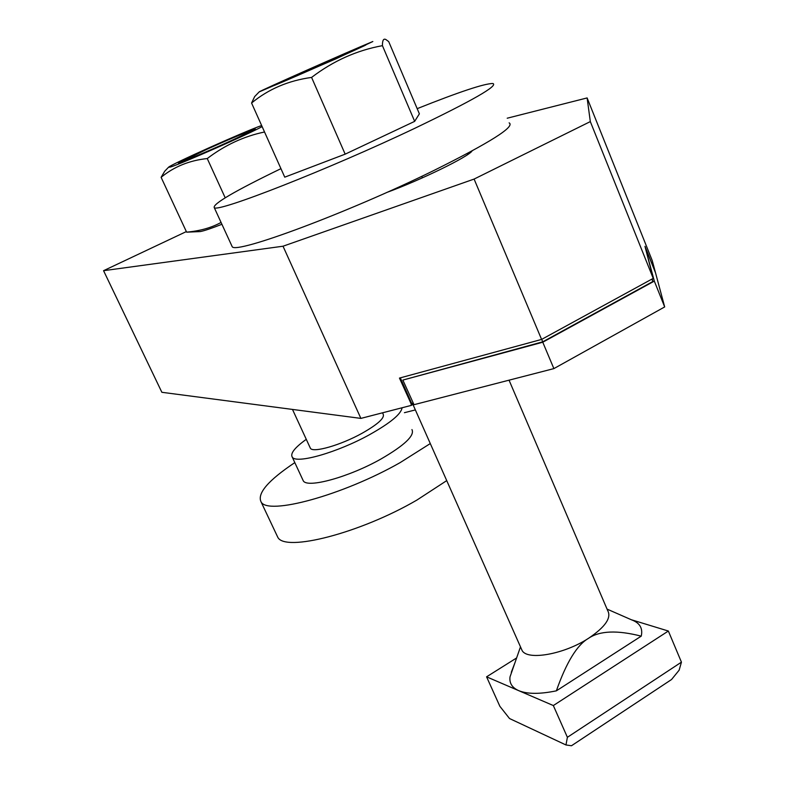 <?xml version="1.0" encoding="UTF-8"?>
<svg xmlns="http://www.w3.org/2000/svg" width="785" height="785" viewBox="0 0 785 785"><rect width="100%" height="100%" fill="white"/><g stroke="black" fill="none" stroke-linecap="round" stroke-linejoin="round"><path stroke-width="1.18" d="M509.043 380.175L607.688 610.583C611.652 617.766 605.264 627.009 588.524 638.313C599.632 630.728 617.196 630.002 641.227 636.154L556.359 690.839C539.844 694.244 527.275 694.176 518.64 690.623L553.337 705.548L668.359 631.032L631.297 619.728M303.736 71.808L279.107 83.131L334.341 59.248L357.764 48.376L303.736 71.808M607.05 609.101L631.533 619.836C639.814 622.878 643.043 628.324 641.227 636.154M565.975 744.965L567.388 737.301L681.439 662.147L679.133 670.194L671.548 679.516L571.48 745.75L565.975 744.965L509.524 718.53L499.868 706.304L486.582 676.827L518.64 690.623C512.075 687.66 509.2 683.078 510.024 676.866L511.722 672.009M486.582 676.827L516.618 657.948M553.337 705.548L567.388 737.301M681.439 662.147L668.359 631.032M514.989 662.628L511.3 672.274M556.359 690.839C566.358 662.422 577.073 644.917 588.524 638.313C564.248 654.229 527.805 660.725 522.172 650.657L521.093 648.224M430.288 443.564L400.095 462.64C342.564 495.423 267.42 515.716 261.032 501.801C257.058 493.382 268.323 480.322 294.817 462.61M446.724 480.616L416.904 500.065C359.972 533.27 284.769 552.395 277.753 537.195L276.722 535.007M402.057 407.778C401.213 413.98 390.449 422.899 369.764 434.556C337.638 452.445 296.014 464.288 292.246 457.086C290.126 453.495 294.807 447.568 306.278 439.335M411.948 429.572C414.892 435.518 404.53 445.35 380.843 459.078C348.942 477.123 307.278 488.535 303.285 480.832L302.706 479.586M382.54 412.812L383.149 414.146C384.925 417.914 377.85 424.322 361.924 433.359C340.641 445.183 313.048 453.073 310.418 448.304L310.046 447.489M184.966 160.846L184.21 160.866M206.72 149.376L184.71 160.169C183.288 161.563 207.22 151.613 227.689 142.262C243.409 135.059 250.444 131.527 248.806 131.654C242.339 133.754 228.307 139.661 206.72 149.376M249.885 131.713L249.542 132.243M404.422 412.694L415.363 409.917M400.321 377.85L412.253 404.736L411.752 405.158L399.457 378.085L541.591 339.424L474.101 179.068L283.022 246.215L103.561 270.688L186.339 231.585M402.862 380.077L413.999 404.697L553.876 368.607L542.769 342.221L402.862 380.077L542.72 341.828L652.865 281.511L651.903 279.107M413.067 403.088L412.184 403.323L412.753 404.609L412.253 404.736M541.689 339.375L542.72 341.828M411.752 405.158L410.977 404.03M103.561 270.688L161.867 392.294L360.874 418.395L411.35 405.374M541.591 339.424L653.228 278.381L644.976 246.313L655.377 272.267L652.227 260.561L587.121 97.929L590.32 121.596L474.101 179.068M413.734 404.079L412.753 404.609M360.874 418.395L283.022 246.215M645.77 249.424L654.317 281.108L542.769 342.221M553.876 368.607L664.679 306.935L655.544 272.886L646.094 249.296M652.865 281.511L652.217 278.94M664.679 306.935L654.317 281.108M653.228 278.381L590.32 121.596M472.089 150.916C468.91 156.519 420.593 180.138 386.72 192.482M507.208 118.211L587.121 97.929M417.178 108.654C459.166 91.904 484.404 83.524 492.882 83.495C498.583 85.594 472.698 100.46 415.236 128.092C328.738 169.325 217.141 212.951 214.266 207.642C212.411 204.1 234.636 191.098 280.942 168.657M509.131 122.862C515.441 126.532 490.203 142.487 433.399 170.728C347.892 212.764 236.128 254.232 232.232 246.755L231.536 245.224M372.836 41.517L335.725 58.924L259.178 91.914C258.971 91.217 349.786 50.966 372.836 41.517M259.148 91.933L254.664 96.584L251.573 103.021C268.45 89.107 288.448 80.58 311.586 77.421C333.174 60.936 356.783 50.348 382.432 45.667C382.393 40.221 383.571 38.2 385.984 39.613L388.703 41.595L419.376 113.835L414.666 121.361L382.432 45.667M274.838 85.231L272.042 86.321C263.937 89.235 342.299 54.42 361.561 46.55L365.682 44.951C371.266 43.136 290.842 78.804 274.838 85.231M251.573 103.021L284.749 177.165L345.164 154.154L311.586 77.421M414.666 121.361L345.164 154.154M221.066 222.44C211.43 227.748 199.939 230.986 186.604 232.144L190.304 232.017M221.91 224.284C211.499 228.366 204.345 230.78 200.45 231.536L198.32 231.663M262.131 126.611C248.384 134.176 181.247 163.8 170.571 166.999L168.5 167.283C170.217 164.752 244.478 131.478 261.64 125.521M168.441 167.342L164.732 171.208L161.111 177.322C174.015 166.705 189.391 160.444 207.25 158.55C224.853 145.137 243.949 136.286 264.535 131.998M180.432 162.515L179.117 162.907C170.6 165.095 239.307 134.078 252.917 129.564L255.282 129.015C256.921 129.761 191.03 159.267 180.432 162.515M225.197 197.791L207.25 158.55M161.111 177.322L186.604 232.144M467.664 154.586L467.232 153.546M422.418 177.832L421.771 176.331M520.484 646.86L510.024 676.866M522.172 650.657L412.959 404.501M277.753 537.195L261.032 501.801M303.285 480.832L292.246 457.086M310.418 448.304L292.481 409.427M184.71 160.169L184.19 160.905M232.232 246.755L214.266 207.642M200.244 231.575L186.889 232.164"/></g></svg>
